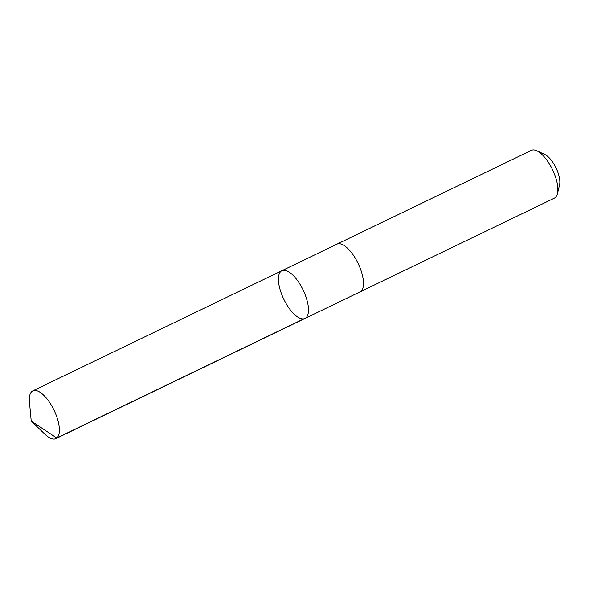 <?xml version="1.0" encoding="UTF-8"?>
<svg xmlns="http://www.w3.org/2000/svg" width="589" height="589" viewBox="0 0 589 589"><rect width="100%" height="100%" fill="white"/><g stroke="black" fill="none" stroke-linecap="round" stroke-linejoin="round"><path stroke-width="0.88" d="M336.812 244.221A26.52 10.698 64.2 0 1 336.945 244.155A26.512 10.698 64.2 0 1 350.838 251.805A26.512 10.698 64.2 0 1 362.537 275.785A26.512 10.698 64.2 0 1 359.982 291.916L304.969 318.458A26.512 10.698 -115.8 0 0 303.085 289.928A26.512 10.698 -115.8 0 0 281.925 270.697A26.512 10.698 -115.8 0 0 279.377 286.828A26.512 10.698 -115.8 0 0 291.076 310.808A26.512 10.698 -115.8 0 0 304.969 318.458A26.512 10.698 -115.8 0 0 303.085 289.928A26.512 10.698 -115.8 0 0 281.925 270.697L32.829 390.86A26.52 10.698 64.2 0 1 46.722 398.51A26.52 10.698 64.2 0 1 58.421 422.49A26.52 10.698 64.2 0 1 55.874 438.628A26.52 10.698 64.2 0 1 45.103 434.373L31.217 421.076L29.45 401.934A26.52 10.698 64.2 0 1 32.829 390.86M281.925 270.697L336.945 244.155A26.52 10.698 64.2 0 1 350.838 251.805A26.52 10.698 64.2 0 1 362.537 275.785A26.52 10.698 64.2 0 1 359.989 291.923A26.52 10.698 64.2 0 1 359.857 291.982M336.945 244.155L531.344 150.372A26.52 10.698 64.2 0 1 536.77 150.769A26.52 10.698 64.2 0 1 545.237 158.029A26.52 10.698 64.2 0 1 557.452 193.641A26.52 10.698 64.2 0 1 554.382 198.14L359.989 291.923M536.77 150.769L544.84 154.509A18.863 7.613 64.2 0 1 550.862 159.671A18.863 7.613 64.2 0 1 559.55 185.005L557.452 193.641M305.882 317.869L56.787 438.032L31.217 421.076M304.969 318.458L55.874 438.628"/></g></svg>
